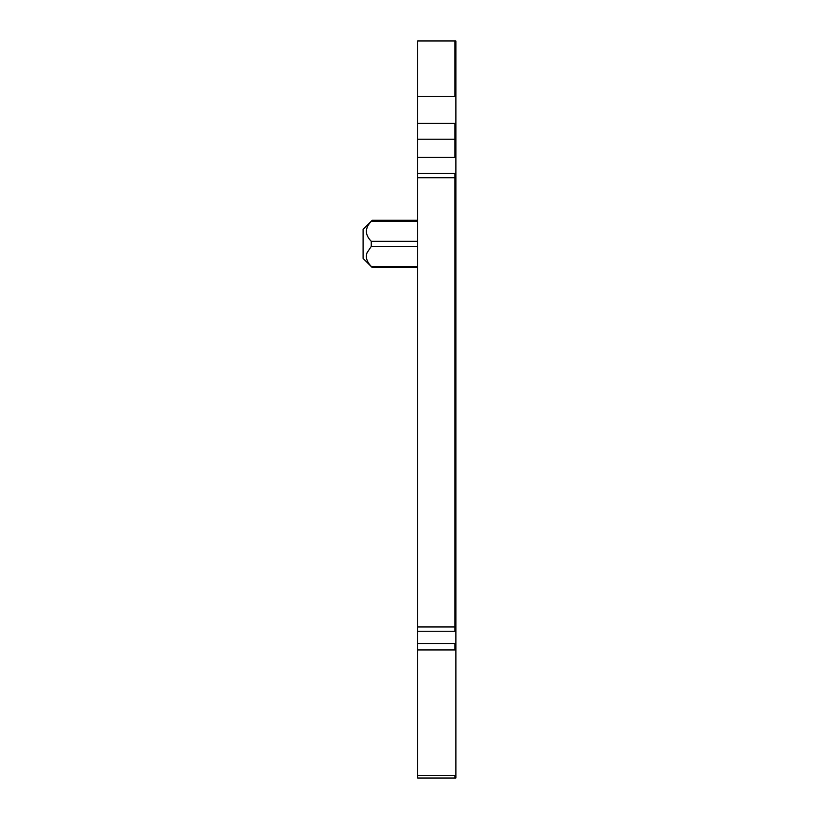 <?xml version="1.0" encoding="UTF-8"?>
<svg xmlns="http://www.w3.org/2000/svg" width="819" height="819" viewBox="0 0 819 819"><rect width="100%" height="100%" fill="white"/><g stroke="black" fill="none" stroke-linecap="round" stroke-linejoin="round"><path stroke-width="1.23" d="M417.69 649.938L455.907 649.938L455.907 778.05L417.69 778.05L417.69 40.95L455.907 40.95L455.907 139.23L454.995 139.23L454.995 123.403L455.907 123.403M417.69 157.432L455.907 157.432L455.907 139.23M417.69 631.254L455.907 631.254L455.907 157.432M455.907 649.938L455.907 631.254M417.69 139.23L454.995 139.23L454.995 157.432M417.69 220.291L372.184 220.291L363.093 229.32L363.093 258.435L372.184 267.465L370.7 265.745L372.184 267.465L371.263 266.4L417.69 266.4M367.055 235.012L367.27 235.524L367.055 235.012M417.69 221.355L371.263 221.355C364.772 228.01 364.772 234.654 371.263 241.308L371.263 246.458L367.055 252.743C365.407 257.299 366.81 261.855 371.263 266.4M366.38 230.139L367.147 227.416L366.38 230.139M417.69 96.335L455.907 96.335M454.995 96.335L454.995 40.95M454.995 631.254L454.995 177.733L455.907 177.733M417.69 177.733L454.995 177.733L454.995 173.454L455.907 173.454M417.69 626.965L455.907 626.965M454.995 649.938L454.995 643.499L455.907 643.499M454.995 778.05L454.995 775.388L455.907 775.388M417.69 123.403L454.995 123.403M417.69 173.454L454.995 173.454M417.69 643.499L454.995 643.499M417.69 775.388L454.995 775.388M417.69 241.308L371.263 241.308M417.69 246.458L371.263 246.458M372.184 267.465L417.69 267.465"/></g></svg>
